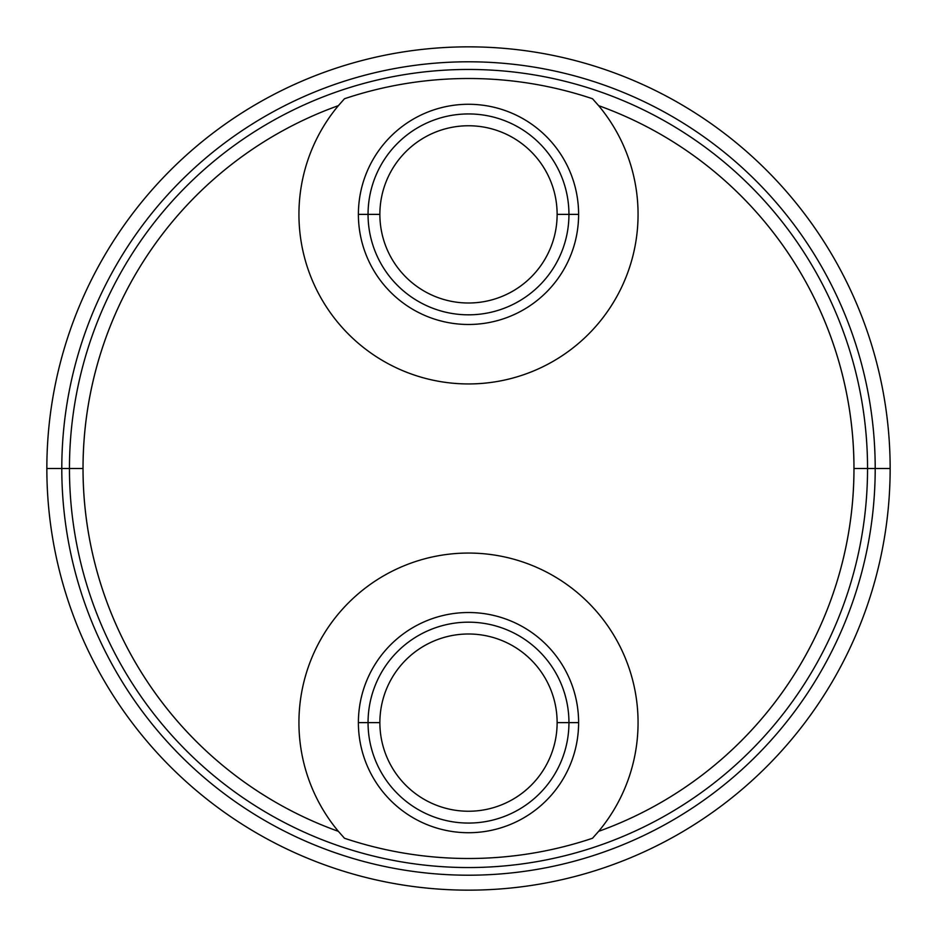 <?xml version="1.0" encoding="UTF-8"?>
<svg xmlns="http://www.w3.org/2000/svg" width="937" height="937" viewBox="0 0 937 937"><rect width="100%" height="100%" fill="white"/><g stroke="black" fill="none" stroke-linecap="round" stroke-linejoin="round"><path stroke-width="1.41" d="M890.15 468.5A421.65 421.65 0 0 0 468.5 46.85A421.65 421.65 0 0 0 46.85 468.5A421.65 421.65 0 0 0 468.5 890.15A421.65 421.65 0 0 0 890.15 468.5A421.65 421.65 0 0 1 468.5 890.15A421.65 421.65 0 0 1 46.85 468.5L69.455 468.5L46.85 468.5A421.65 421.65 0 0 1 468.5 46.85A421.65 421.65 0 0 1 890.15 468.5L867.545 468.5L890.15 468.5M867.545 468.5A399.045 399.045 0 0 0 468.5 69.455A399.045 399.045 0 0 0 69.455 468.5A399.045 399.045 0 0 1 468.5 69.455A399.045 399.045 0 0 1 867.545 468.5L853.982 468.5A385.482 385.482 0 0 0 598.614 105.647L592.524 98.748A390.003 390.003 0 0 0 344.476 98.748L338.386 105.647A385.482 385.482 0 0 0 83.018 468.5L69.455 468.5L83.018 468.5A385.482 385.482 0 0 0 338.386 831.353A169.562 169.562 0 0 1 352.218 599.212A169.562 169.562 0 0 1 584.782 599.212A169.562 169.562 0 0 1 598.614 831.353A385.482 385.482 0 0 0 598.614 105.647A169.562 169.562 0 0 1 584.782 337.788A169.562 169.562 0 0 1 352.218 337.788A169.562 169.562 0 0 1 338.386 105.647A385.482 385.482 0 0 0 338.386 831.353L344.476 838.252A390.003 390.003 0 0 0 592.524 838.252L598.614 831.353A385.482 385.482 0 0 0 853.982 468.5L867.545 468.5A399.045 399.045 0 0 1 468.5 867.545A399.045 399.045 0 0 1 69.455 468.5A399.045 399.045 0 0 0 468.5 867.545A399.045 399.045 0 0 0 867.545 468.5M719.183 158.025L723.575 161.632L719.183 158.025M725.004 162.827L728.728 165.99L725.004 162.827M734.467 171.014L735.334 171.799L734.467 171.014M765.201 201.666L765.986 202.533L765.201 201.666M771.01 208.272L774.173 211.985L771.01 208.272M775.367 213.425L778.975 217.817L775.367 213.425M158.025 217.817L161.632 213.425L158.025 217.817M162.827 211.996L165.99 208.272L162.827 211.996M171.014 202.533L171.799 201.666L171.014 202.533M201.666 171.799L202.533 171.014L201.666 171.799M208.272 165.99L211.985 162.827L208.272 165.99M213.425 161.632L217.817 158.025L213.425 161.632M338.386 831.353L344.476 838.252A390.003 390.003 0 0 0 592.524 838.252L598.614 831.353A169.562 169.562 0 0 0 584.782 599.212A169.562 169.562 0 0 0 352.218 599.212A169.562 169.562 0 0 0 338.386 831.353M358.391 722.626A110.109 110.109 0 0 0 468.5 832.724A110.109 110.109 0 0 0 578.609 722.626A110.109 110.109 0 0 0 468.5 612.517A110.109 110.109 0 0 0 358.391 722.626A110.109 110.109 0 0 0 468.5 832.724A110.109 110.109 0 0 0 578.609 722.626L568.946 722.626A100.446 100.446 0 0 1 468.5 823.061A100.446 100.446 0 0 1 368.054 722.626L358.391 722.626L368.054 722.626A100.446 100.446 0 0 1 468.5 622.18A100.446 100.446 0 0 1 568.946 722.626L578.609 722.626A110.109 110.109 0 0 0 468.5 612.517A110.109 110.109 0 0 0 358.391 722.626M368.054 722.626L379.872 722.626A88.628 88.628 0 0 1 468.5 633.998A88.628 88.628 0 0 1 557.128 722.626L568.946 722.626A100.446 100.446 0 0 0 468.5 622.18A100.446 100.446 0 0 0 368.054 722.626A100.446 100.446 0 0 0 468.5 823.061A100.446 100.446 0 0 0 568.946 722.626L557.128 722.626A88.628 88.628 0 0 1 468.5 811.243A88.628 88.628 0 0 1 379.872 722.626L368.054 722.626M379.872 722.626A88.628 88.628 0 0 0 468.5 811.243A88.628 88.628 0 0 0 557.128 722.626A88.628 88.628 0 0 0 468.5 633.998A88.628 88.628 0 0 0 379.872 722.626M217.817 778.975L213.425 775.367L217.817 778.975M211.996 774.173L208.272 771.01L211.996 774.173M202.533 765.986L201.666 765.201L202.533 765.986M171.799 735.334L171.014 734.467L171.799 735.334M165.99 728.728L162.827 725.015L165.99 728.728M161.632 723.575L158.025 719.183L161.632 723.575M778.975 719.183L775.367 723.575L778.975 719.183M774.173 725.004L771.01 728.728L774.173 725.004M765.986 734.467L765.201 735.334L765.986 734.467M735.334 765.201L734.467 765.986L735.334 765.201M728.728 771.01L725.015 774.173L728.728 771.01M723.575 775.367L719.183 778.975L723.575 775.367M598.614 105.647L592.524 98.748A390.003 390.003 0 0 0 344.476 98.748L338.386 105.647A169.562 169.562 0 0 0 352.218 337.788A169.562 169.562 0 0 0 584.782 337.788A169.562 169.562 0 0 0 598.614 105.647M358.391 214.374A110.109 110.109 0 0 0 468.5 324.483A110.109 110.109 0 0 0 578.609 214.374A110.109 110.109 0 0 0 468.5 104.276A110.109 110.109 0 0 0 358.391 214.374A110.109 110.109 0 0 0 468.5 324.483A110.109 110.109 0 0 0 578.609 214.374L568.946 214.374A100.446 100.446 0 0 1 468.5 314.82A100.446 100.446 0 0 1 368.054 214.374L358.391 214.374L368.054 214.374A100.446 100.446 0 0 1 468.5 113.939A100.446 100.446 0 0 1 568.946 214.374L578.609 214.374A110.109 110.109 0 0 0 468.5 104.276A110.109 110.109 0 0 0 358.391 214.374M368.054 214.374L379.872 214.374A88.628 88.628 0 0 1 468.5 125.757A88.628 88.628 0 0 1 557.128 214.374L568.946 214.374A100.446 100.446 0 0 0 468.5 113.939A100.446 100.446 0 0 0 368.054 214.374A100.446 100.446 0 0 0 468.5 314.82A100.446 100.446 0 0 0 568.946 214.374L557.128 214.374A88.628 88.628 0 0 1 468.5 303.002A88.628 88.628 0 0 1 379.872 214.374L368.054 214.374M379.872 214.374A88.628 88.628 0 0 0 468.5 303.002A88.628 88.628 0 0 0 557.128 214.374A88.628 88.628 0 0 0 468.5 125.757A88.628 88.628 0 0 0 379.872 214.374M875.205 468.5A406.705 406.705 0 0 0 468.5 61.795A406.705 406.705 0 0 0 61.795 468.5A406.705 406.705 0 0 0 468.5 875.205A406.705 406.705 0 0 0 875.205 468.5"/></g></svg>
